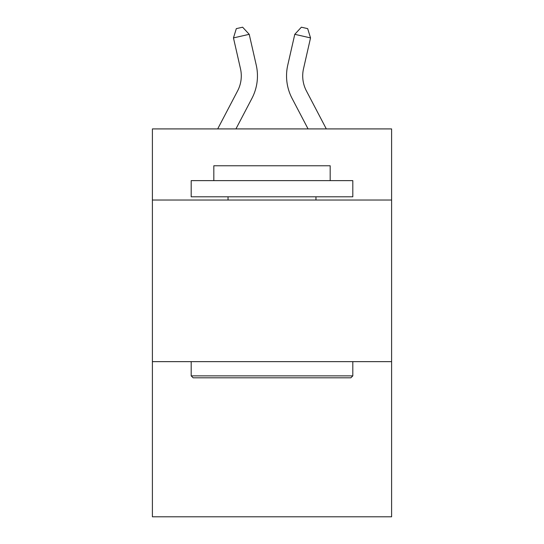 <?xml version="1.0" encoding="UTF-8"?>
<svg xmlns="http://www.w3.org/2000/svg" width="544" height="544" viewBox="0 0 544 544"><rect width="100%" height="100%" fill="white"/><g stroke="black" fill="none" stroke-linecap="round" stroke-linejoin="round"><path stroke-width="0.82" d="M391.598 200.029L391.598 128.914L152.402 128.914L152.402 200.029L391.598 200.029L391.598 516.8L152.402 516.8L152.402 200.029M391.598 361.644L152.402 361.644M217.688 128.914L237.599 90.902A32.327 32.327 -30.5 0 0 240.482 68.721L233.464 37.91L236.32 28.635L242.624 27.2L249.22 34.32L256.244 65.13A48.484 48.484 157.9 0 1 251.92 98.403L235.933 128.914M326.312 128.914L306.401 90.902A32.327 32.327 30.5 0 1 303.518 68.721L310.536 37.91L294.78 34.32L287.756 65.13A48.484 48.484 -157.9 0 0 292.08 98.403L308.067 128.914M193.127 377.808L191.189 375.87L352.811 375.87L350.873 377.808L193.127 377.808M352.811 180.628L352.811 196.792L191.189 196.792L191.189 180.628L352.811 180.628M213.819 180.628L213.819 165.764L330.181 165.764L330.181 180.628M352.811 361.644L352.811 375.87M191.189 361.644L191.189 375.87M315.962 196.792L315.962 200.029M228.038 196.792L228.038 200.029M237.599 90.902A32.327 32.327 -22.1 0 0 240.482 68.721A32.327 32.327 -22.1 0 1 237.599 90.902A32.327 32.327 -22.1 0 0 240.482 68.721A32.327 32.327 -22.1 0 1 237.599 90.902A32.327 32.327 -22.1 0 0 240.482 68.721A32.327 32.327 -22.1 0 1 237.599 90.902A32.327 32.327 -22.1 0 0 240.482 68.721A32.327 32.327 -22.1 0 1 237.599 90.902A32.327 32.327 -22.1 0 0 240.482 68.721A32.327 32.327 -22.1 0 1 237.599 90.902A32.327 32.327 -22.1 0 0 240.482 68.721A32.327 32.327 -22.1 0 1 237.599 90.902A32.327 32.327 -22.1 0 0 240.482 68.721A32.327 32.327 -22.1 0 1 237.599 90.902A32.327 32.327 -22.1 0 0 240.482 68.721A32.327 32.327 -22.1 0 1 237.599 90.902A32.327 32.327 -22.1 0 0 240.482 68.721A32.327 32.327 -22.1 0 1 237.599 90.902A32.327 32.327 -22.1 0 0 240.482 68.721A32.327 32.327 -22.1 0 1 237.599 90.902A32.327 32.327 -22.1 0 0 240.482 68.721A32.327 32.327 -22.1 0 1 237.599 90.902A32.327 32.327 -22.1 0 0 240.482 68.721A32.327 32.327 -22.1 0 1 237.599 90.902A32.327 32.327 -22.1 0 0 240.482 68.721A32.327 32.327 -22.1 0 1 237.599 90.902A32.327 32.327 -22.1 0 0 240.482 68.721A32.327 32.327 -22.1 0 1 237.599 90.902A32.327 32.327 -22.1 0 0 240.482 68.721A32.327 32.327 -22.1 0 1 237.599 90.902A32.327 32.327 -22.1 0 0 240.482 68.721A32.327 32.327 -22.1 0 1 237.599 90.902A32.327 32.327 -22.1 0 0 240.482 68.721A32.327 32.327 -22.1 0 1 237.599 90.902A32.327 32.327 -22.1 0 0 240.482 68.721A32.327 32.327 -22.1 0 1 237.599 90.902A32.327 32.327 -22.1 0 0 240.482 68.721A32.327 32.327 -22.1 0 1 237.599 90.902A32.327 32.327 -22.1 0 0 240.482 68.721M233.464 37.91L249.22 34.32L256.244 65.13M306.401 90.902A32.327 32.327 22.1 0 1 303.518 68.721A32.327 32.327 22.1 0 0 306.401 90.902A32.327 32.327 22.1 0 1 303.518 68.721A32.327 32.327 22.1 0 0 306.401 90.902A32.327 32.327 22.1 0 1 303.518 68.721A32.327 32.327 22.1 0 0 306.401 90.902A32.327 32.327 22.1 0 1 303.518 68.721A32.327 32.327 22.1 0 0 306.401 90.902A32.327 32.327 22.1 0 1 303.518 68.721A32.327 32.327 22.1 0 0 306.401 90.902A32.327 32.327 22.1 0 1 303.518 68.721A32.327 32.327 22.1 0 0 306.401 90.902A32.327 32.327 22.1 0 1 303.518 68.721A32.327 32.327 22.1 0 0 306.401 90.902A32.327 32.327 22.1 0 1 303.518 68.721A32.327 32.327 22.1 0 0 306.401 90.902A32.327 32.327 22.1 0 1 303.518 68.721A32.327 32.327 22.1 0 0 306.401 90.902A32.327 32.327 22.1 0 1 303.518 68.721A32.327 32.327 22.1 0 0 306.401 90.902A32.327 32.327 22.1 0 1 303.518 68.721A32.327 32.327 22.1 0 0 306.401 90.902A32.327 32.327 22.1 0 1 303.518 68.721A32.327 32.327 22.1 0 0 306.401 90.902A32.327 32.327 22.1 0 1 303.518 68.721A32.327 32.327 22.1 0 0 306.401 90.902A32.327 32.327 22.1 0 1 303.518 68.721A32.327 32.327 22.1 0 0 306.401 90.902A32.327 32.327 22.1 0 1 303.518 68.721A32.327 32.327 22.1 0 0 306.401 90.902A32.327 32.327 22.1 0 1 303.518 68.721A32.327 32.327 22.1 0 0 306.401 90.902A32.327 32.327 22.1 0 1 303.518 68.721A32.327 32.327 22.1 0 0 306.401 90.902A32.327 32.327 22.1 0 1 303.518 68.721A32.327 32.327 22.1 0 0 306.401 90.902A32.327 32.327 22.1 0 1 303.518 68.721A32.327 32.327 22.1 0 0 306.401 90.902A32.327 32.327 22.1 0 1 303.518 68.721M310.536 37.91L307.68 28.635L301.376 27.2L294.78 34.32L287.756 65.13"/></g></svg>
